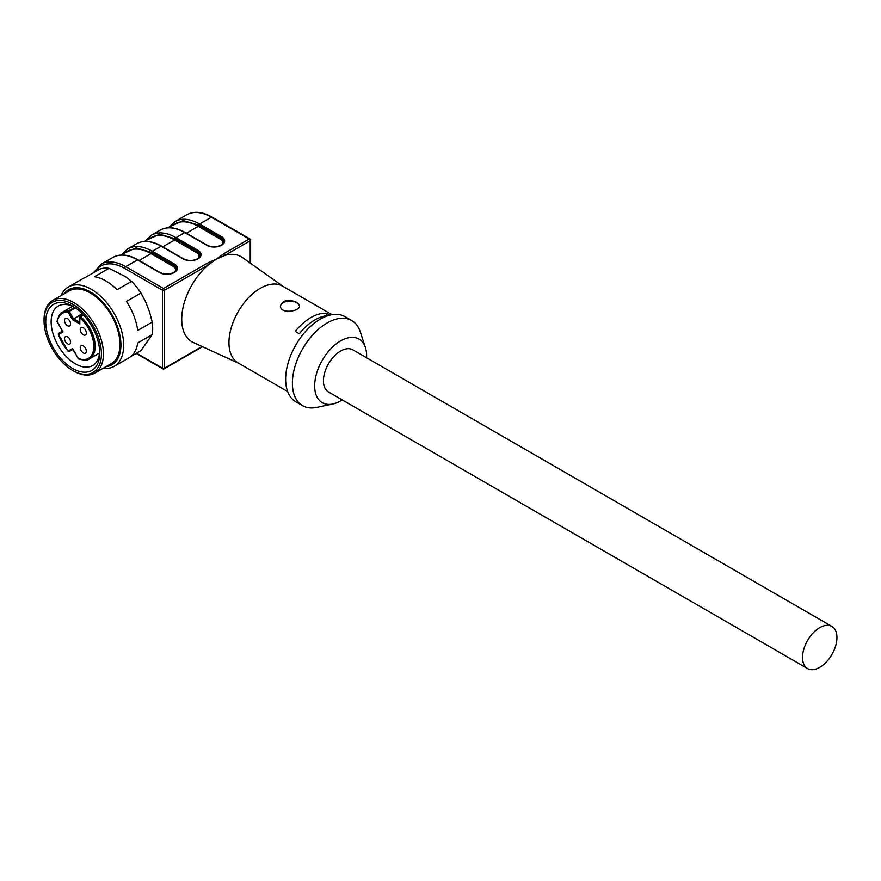<?xml version="1.0" encoding="UTF-8"?>
<svg xmlns="http://www.w3.org/2000/svg" width="881" height="881" viewBox="0 0 881 881"><rect width="100%" height="100%" fill="white"/><g stroke="black" fill="none" stroke-linecap="round" stroke-linejoin="round"><path stroke-width="1.32" d="M62.397 331.212L58.763 333.315A0.958 0.782 60 0 0 58.564 334.527L68.079 351.321A0.958 0.958 0 0 0 69.258 351.497L72.892 349.405L69.258 351.497A0.958 0.782 -120 0 1 68.101 351.056L72.561 348.491L78.321 358.446A26.001 15.01 -120 0 0 93.804 347.301A26.001 15.01 -120 0 0 79.819 317.722L79.819 323.933L72.484 319.704L82.186 313.636M65.403 341.597A4.295 2.478 -120 0 0 69.698 344.075A4.295 2.478 -120 0 0 69.698 339.119A4.295 2.478 -120 0 0 65.403 336.641A4.295 2.478 -120 0 0 65.403 341.597M81.151 332.511A4.295 2.478 -120 0 0 85.446 334.989A4.295 2.478 -120 0 0 85.446 330.023A4.295 2.478 -120 0 0 81.151 327.545A4.295 2.478 -120 0 0 81.151 332.511M81.151 350.693A4.295 2.478 -120 0 0 85.446 353.171A4.295 2.478 -120 0 0 85.446 348.204A4.295 2.478 -120 0 0 81.151 345.726A4.295 2.478 -120 0 0 81.151 350.693M65.403 323.415A4.295 2.478 60 0 1 65.403 318.459A4.295 2.478 60 0 1 69.698 320.937A4.295 2.478 60 0 1 69.698 325.893A4.295 2.478 60 0 1 65.403 323.415M57.276 321.091A0.958 0.628 8.5 0 0 57.001 321.455C58.609 315.662 60.481 312.535 62.628 312.072A26.959 15.561 60 0 1 68.509 310.85A0.958 0.727 94.3 0 0 68.101 312.105L69.258 311.445L73.442 318.691L79.532 322.215M79.819 323.933L79.819 322.369M62.573 331.179L63.025 331.961L58.564 334.527A26.001 15.01 -120 0 0 68.101 351.056M57.463 321.873L62.595 331.564M72.561 348.491L73.013 349.261M79.819 317.722L80.656 316.675A0.958 0.551 -120 0 0 79.819 316.94A0.958 0.551 180 0 0 79.819 317.722M74.577 307.348L68.509 310.85A0.958 0.551 60 0 1 69.258 311.445L75.403 307.898M57.001 321.477A0.958 0.628 8.5 0 0 57.265 321.994L63.025 331.961M78.321 358.446A0.958 0.628 111.5 0 0 78.64 358.952C84.4 360.472 88.045 360.406 89.587 358.776L99.553 353.017M74.114 307.04A34.359 19.834 -120 0 0 58.256 306.059A34.359 19.834 -120 0 0 51.131 321.785A34.359 19.834 -120 0 0 66.13 356.365A34.359 19.834 -120 0 0 92.604 365.571A34.359 19.834 -120 0 0 99.685 351.332M45.735 321.785A38.169 22.036 -120 0 0 72.727 368.544A38.169 22.036 -120 0 0 99.718 352.951A38.169 22.036 -120 0 0 72.727 306.203A38.169 22.036 -120 0 0 45.735 321.785M101.414 353.931A40.559 23.413 -120 0 0 72.727 304.253A40.559 23.413 -120 0 0 44.05 320.816A40.559 23.413 -120 0 0 72.727 370.483A40.559 23.413 -120 0 0 101.414 353.931M44.05 320.816L44.05 319.649A41.991 24.239 60 0 1 52.75 300.421A41.991 24.239 60 0 1 85.105 311.676A41.991 24.239 60 0 1 103.429 353.931A41.991 24.239 60 0 1 94.741 373.148A41.991 24.239 60 0 1 73.74 371.066L72.727 370.483M94.741 373.148L111.27 363.611A41.991 24.239 -120 0 0 119.97 344.383A41.991 24.239 -120 0 0 101.634 302.128A41.991 24.239 -120 0 0 69.28 290.873L52.75 300.421M105.929 366.694A43.323 25.02 -120 0 0 111.942 314.737A43.323 25.02 -120 0 0 63.939 293.957M61.141 295.575A45.812 26.452 60 0 1 68.388 286.986A45.812 26.452 60 0 1 101.128 296.699A45.812 26.452 60 0 1 123.219 338.833A45.812 26.452 60 0 1 114.189 366.331A45.812 26.452 60 0 1 103.132 368.302M114.189 366.331L128.703 357.95A45.812 26.452 -120 0 0 137.733 342.973L152.237 334.604A45.812 26.452 -120 0 0 152.237 322.083L149.649 312.215L145.585 301.731L140.971 293.032L126.457 301.401A45.812 26.452 -120 0 1 137.733 330.452L152.237 322.083M140.971 293.032A45.812 26.452 -120 0 0 131.577 281.347L117.063 289.728A45.812 26.452 -120 0 0 94.52 276.711L109.035 268.331A45.812 26.452 -120 0 0 99.641 269.168L85.138 277.548A45.812 26.452 -120 0 0 82.891 278.605L68.388 286.986M130.74 356.541L140.971 350.638L152.237 334.604M131.577 281.347L125.388 276.601L109.035 268.331M123.351 253.607L135.927 247.847L151.686 252.451A0.958 0.551 120 0 1 151.014 253.618A47.244 27.278 -120 0 0 127.393 251.283L120.818 255.083M146.973 239.973L159.549 234.214L175.308 238.806A0.958 0.551 -60 0 1 174.636 239.984A47.244 27.278 -120 0 0 151.014 237.639L144.429 241.438M170.595 226.34L183.171 220.58L198.919 225.173A0.958 0.551 120 0 1 198.247 226.351A47.244 27.278 -120 0 0 174.636 224.005L168.051 227.805M173.557 272.912A0.958 0.551 60 0 1 174.229 272.548A10.407 6.002 180 0 1 159.516 272.548L137.513 259.851A49.138 28.368 -120 0 0 112.944 257.417L101.139 264.234A49.138 28.368 60 0 1 125.708 266.668L163.503 288.483A1.432 0.826 60 0 1 164.516 290.245L208.147 265.049A1.432 0.826 -120 0 0 207.134 263.298L216.473 259.069L223.785 253.684A1.432 0.826 60 0 1 224.798 255.435L216.473 259.069L208.147 265.049A49.149 28.379 120 0 0 182.752 308.956A49.149 28.379 120 0 0 193.269 342.478L238.751 363.302M280.499 306.258A9.548 5.506 180 0 1 286.655 301.445A9.548 5.506 180 0 1 296.776 302.712A9.548 5.506 180 0 1 299.54 306.203M283.131 286.446L242.341 257.472A49.149 28.379 120 0 0 224.798 255.435L250.215 240.766A1.432 0.826 -0 0 0 250.633 240.172A1.432 1.432 0 0 0 249.918 238.938A1.432 0.826 -60 0 0 249.202 239.004A1.432 0.826 60 0 1 250.215 240.766L250.215 263.067M296.776 302.381C288.395 298.802 282.966 299.958 280.488 305.861C279.894 314.396 300.157 311.533 299.573 305.861L296.776 302.381M329.802 315.134L326.631 313.306A44.38 25.626 -60 0 0 295.256 331.421L299.309 333.767A44.38 25.626 -60 0 1 328.195 315.596M326.631 315.717L326.631 313.306M332.016 314.671L282.526 286.094A44.38 25.626 120 0 0 238.145 311.72A44.38 25.626 120 0 0 238.145 362.961L287.647 391.538M366.573 357.763A36.738 21.21 120 0 0 365.395 347.499L360.263 331.818A49.149 28.379 120 0 0 351.717 320.53L344.967 316.631A49.149 28.379 120 0 0 295.818 345.011A49.149 28.379 120 0 0 295.818 401.769L302.568 405.656A49.149 28.379 120 0 0 316.609 407.418L332.765 404.027A36.738 21.21 120 0 0 340.639 400.888A36.738 21.21 120 0 0 342.235 399.908M351.717 320.53A49.149 28.379 120 0 0 302.568 348.909A49.149 28.379 120 0 0 302.568 405.656M365.395 347.499A36.738 21.21 120 0 0 322.27 360.285A36.738 21.21 120 0 0 332.765 404.027M831.906 626.424L352.807 349.812A24.338 14.052 120 0 0 340.639 351.023A24.338 14.052 120 0 0 324.737 372.465A24.338 14.052 120 0 0 328.47 391.968L807.58 668.569A24.338 14.052 120 0 0 831.906 654.517A24.338 14.052 120 0 0 831.906 626.424A24.338 14.052 120 0 0 819.737 627.624A24.338 14.052 120 0 0 803.846 649.077A24.338 14.052 120 0 0 807.58 668.569M72.484 319.704L68.101 312.105A26.001 15.01 -120 0 0 57.265 321.994M69.258 351.497L72.892 349.405M83.508 315.024L80.656 316.675A26.959 15.561 60 0 1 94.465 340.099A26.959 15.561 60 0 1 89.587 358.776M174.647 271.932A8.491 4.901 -0 0 0 173.017 266.315L151.014 253.618L139.143 260.468M198.269 258.298A8.491 4.901 -0 0 0 196.628 252.682L174.636 239.984L162.765 246.834M221.88 244.654A8.491 4.901 -0 0 0 220.25 239.048L198.247 226.351L186.387 233.201M159.516 272.548A0.958 0.551 -60 0 1 159.99 272.504L137.987 259.796A0.958 0.551 -60 0 0 137.513 259.851L125.708 266.668A1.432 0.826 120 0 0 124.695 268.419A47.706 27.542 -120 0 0 94.884 271.921M112.944 257.417C119.915 253.585 128.263 254.378 137.987 259.796A0.958 0.551 -60 0 1 138.185 260.236M173.017 266.315A0.958 0.551 120 0 0 173.689 265.148L151.686 252.451A0.958 0.551 120 0 1 152.358 251.272L174.361 263.981A10.407 6.002 180 0 1 174.361 272.471L174.229 272.548M173.821 272.471A0.958 0.551 60 0 1 173.887 272.427C176.024 270.731 176.883 269.597 176.453 269.002A9.449 5.451 -0 0 0 173.689 265.148A0.958 0.551 -60 0 1 174.361 263.981M127.789 248.838A49.138 28.368 60 0 1 152.358 251.272L161.135 246.206A49.138 28.368 -120 0 0 136.566 243.773L127.789 248.838L121.831 254.488M161.807 246.603A0.958 0.551 120 0 0 161.135 246.206L183.138 258.915A0.958 0.551 -60 0 1 183.81 259.278M196.628 252.682A0.958 0.551 120 0 0 197.311 251.514L175.308 238.806A0.958 0.551 -60 0 1 175.98 237.639L197.983 250.347A10.407 6.002 180 0 1 197.983 258.838L197.851 258.915A10.407 6.002 180 0 1 183.138 258.915M197.443 258.838A0.958 0.551 60 0 1 197.509 258.794C199.646 257.098 200.505 255.953 200.075 255.369A9.449 5.451 -0 0 0 197.311 251.514A0.958 0.551 -60 0 1 197.983 250.347M220.79 245.634A0.958 0.551 60 0 1 221.461 245.281A10.407 6.002 180 0 1 206.76 245.281L184.746 232.573A49.138 28.368 -120 0 0 160.177 230.139L151.411 235.205A49.138 28.368 60 0 1 175.98 237.639L184.746 232.573A0.958 0.551 -60 0 1 185.428 232.958M220.25 239.048A0.958 0.551 120 0 0 220.922 237.881L198.919 225.173A0.958 0.551 120 0 1 199.591 224.005L221.605 236.714A10.407 6.002 180 0 1 221.605 245.204L221.461 245.281M221.065 245.204A0.958 0.551 60 0 1 221.12 245.16C223.267 243.464 224.126 242.319 223.697 241.735A9.449 5.451 -0 0 0 220.922 237.881A0.958 0.551 -60 0 1 221.605 236.714M175.022 221.571A49.138 28.368 60 0 1 199.591 224.005L211.407 217.189A49.138 28.368 -120 0 0 186.838 214.755L175.022 221.571L169.064 227.221M136.555 353.182L162.489 368.159L162.489 290.245L124.695 268.419M207.134 263.298L163.503 288.483A1.432 0.826 120 0 0 162.489 290.245A1.432 0.826 180 0 0 164.516 290.245L164.516 368.159A1.432 0.826 60 0 1 164.218 368.82A1.432 1.432 0 0 1 162.787 368.82A1.432 0.826 -60 0 1 162.489 368.159A1.432 0.826 -0 0 0 164.516 368.159L202.046 346.497M163.503 368.743A1.432 0.826 -60 0 1 162.787 368.82L136.126 353.424M174.361 272.471A0.958 0.551 60 0 0 173.887 272.427L173.755 272.504C169.163 274.652 164.582 274.652 159.99 272.504A0.958 0.551 -60 0 1 160.188 272.912M197.168 259.278A0.958 0.551 60 0 1 197.851 258.915M136.566 243.773C143.526 239.951 151.884 240.744 161.608 246.162L183.611 258.871C188.204 261.007 192.785 261.007 197.366 258.871L197.509 258.794A0.958 0.551 60 0 1 197.983 258.838M206.76 245.281A0.958 0.551 -60 0 1 207.431 245.634M160.177 230.139C167.148 226.307 175.495 227.111 185.23 232.529L207.233 245.237C211.814 247.374 216.407 247.374 220.988 245.237L221.12 245.16A0.958 0.551 60 0 1 221.605 245.204M223.785 253.684L249.202 239.004L211.407 217.189A1.432 0.826 -60 0 1 212.123 217.111L249.918 238.938M79.532 322.986L79.532 317.336A0.958 0.958 0 0 1 80.017 316.51L83.188 314.671M78.167 358.534L72.694 349.052M58.763 333.315A0.958 0.958 0 0 0 58.3 334.34M78.101 358.391A0.958 0.958 0 0 0 79.136 359.007M62.628 312.072L72.594 306.313M101.139 264.234L93.507 272.714M151.411 235.205L145.453 240.854M212.123 217.111C202.366 211.66 193.941 210.878 186.838 214.755M202.509 346.707L164.218 368.82M250.633 240.172L250.633 263.364"/></g></svg>
